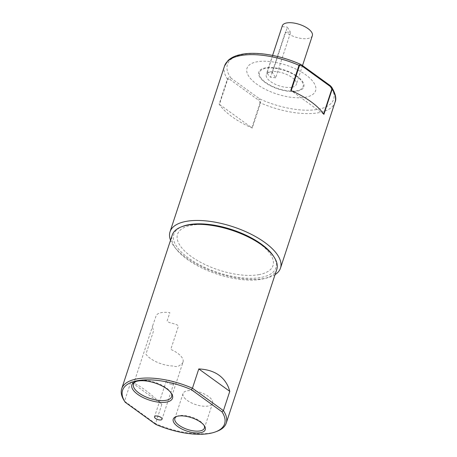 <?xml version="1.0" encoding="UTF-8"?>
<svg xmlns="http://www.w3.org/2000/svg" width="457" height="457" viewBox="0 0 457 457"><rect width="100%" height="100%" fill="white"/><g stroke="black" fill="none" stroke-linecap="round" stroke-linejoin="round"><path stroke-width="0.34" stroke-dasharray="2.29 1.71" d="M297.981 70.087A36.086 15.172 18.2 0 1 305.75 97.204A36.086 15.172 18.2 0 1 256.805 84.191A36.086 15.172 18.2 0 1 256.84 61.826A36.086 15.172 18.2 0 1 297.518 69.847M330.228 85.613A1.32 0.691 -51.1 0 0 329.931 85.528A55.868 23.49 18.2 0 1 318.375 109.263A55.868 23.49 18.2 0 1 259.73 98.929L231.111 78.227C229.528 77.484 228.3 77.736 227.415 78.975L219.16 104.087A58.142 24.444 -161.8 0 0 252.293 128.057L260.547 102.945L259.73 98.929A1.32 0.691 128.9 0 0 258.531 100.169L260.09 102.688A1.32 0.554 -161.8 0 0 260.547 102.945A58.142 24.444 -161.8 0 0 319.18 112.628A58.142 24.444 -161.8 0 0 335.01 102.288M300.7 64.408L331.645 87.11M275.063 274.628A58.142 24.444 18.2 0 1 264.66 278.439A58.142 24.444 18.2 0 1 208.935 269.973A58.142 24.444 18.2 0 1 170.53 240.256M296.045 75.982A22.919 9.637 18.2 0 1 296.827 90.749A22.919 9.637 18.2 0 1 265.74 82.483A22.919 9.637 18.2 0 1 265.763 68.282A22.919 9.637 18.2 0 1 295.599 75.685M291.229 90.629L291.212 90.675A1.32 0.554 -161.8 0 0 290.755 90.423M323.887 114.387A1.32 0.554 -161.8 0 0 323.596 114.101L291.212 90.675M301.586 64.894A1.32 0.748 -57.3 0 0 301.306 64.825A55.868 23.49 18.2 0 0 242.661 54.492A55.868 23.49 18.2 0 0 231.111 78.227A1.32 0.748 122.7 0 0 230.002 79.535L258.531 100.169M259.308 274.566A50.241 21.125 18.2 0 1 191.169 256.446A50.241 21.125 18.2 0 1 191.22 225.307A50.241 21.125 18.2 0 1 259.353 243.427A50.241 21.125 18.2 0 1 259.308 274.566M260.09 102.688L251.836 127.8L219.451 104.379L227.706 79.261L230.002 79.535M251.836 127.8A1.32 0.554 -161.8 0 0 252.293 128.057M219.16 104.087A1.32 0.554 -161.8 0 0 219.451 104.379M312.354 35.64A15.801 6.644 18.2 0 1 302.231 38.559A15.801 6.644 18.2 0 1 285.448 31.841L270.521 77.244A15.801 6.644 18.2 0 1 267.259 72.006L272.418 72.572L275.674 77.81L290.606 32.407L285.448 31.841M291.777 87.304A15.801 6.644 18.2 0 1 286.185 87.373A15.801 6.644 18.2 0 1 266.282 74.577A15.801 6.644 18.2 0 1 276.405 71.658A15.801 6.644 18.2 0 1 294.354 79.467M267.259 72.006L282.186 26.603A15.801 6.644 18.2 0 1 282.329 25.769M272.418 72.572L287.344 27.169L290.606 32.407M282.186 26.603L287.344 27.169M294.754 79.901A15.801 6.644 18.2 0 1 296.307 84.448A15.801 6.644 18.2 0 1 292.36 87.19M296.165 75.605A23.707 9.968 18.2 0 1 303.608 87.43A23.707 9.968 18.2 0 1 288.624 91.297A23.707 9.968 18.2 0 1 259.776 77.153A23.707 9.968 18.2 0 1 273.96 67.733A23.707 9.968 18.2 0 1 295.719 75.314M275.674 77.81L270.521 77.244M276.782 269.39A55.023 23.13 18.2 0 1 232.356 278.142A55.023 23.13 18.2 0 1 176.682 249.682A55.023 23.13 18.2 0 1 172.249 235.024M132.958 382.669L130.868 381.898L161.858 404.319C150.222 393.22 140.585 386.005 132.958 382.669M161.858 404.319L155.517 423.616L124.521 401.195L130.868 381.898M125.241 402.297L124.521 401.195A55.023 23.13 18.2 0 1 124.31 400.875M273.366 255.994A53.703 22.582 18.2 0 1 244.472 278.05A53.703 22.582 18.2 0 1 178.196 248.608A53.703 22.582 18.2 0 1 182.949 226.266M171.055 392.883A20.085 8.443 -161.8 0 0 170.69 392.272A20.085 8.443 -161.8 0 0 170.021 391.352A20.085 8.443 -161.8 0 0 144.435 380.287A20.085 8.443 -161.8 0 0 136.877 381.149A20.085 8.443 -161.8 0 0 136.215 381.429M183.023 362.081A20.085 8.443 -161.8 0 1 180.521 364.692C178.47 366.64 176.202 367.074 173.723 365.988A20.085 8.443 -161.8 0 1 146.48 354.883A20.085 8.443 -161.8 0 1 145.932 354.141L153.546 330.982L153.386 329.691A20.085 8.443 -161.8 0 1 152.661 325.841L156.311 315.25A20.085 8.443 -161.8 0 1 169.844 312.668L167.028 321.225L169.513 322.625A20.085 8.443 -161.8 0 1 177.51 325.087L178.401 326.241L170.787 349.394A20.085 8.443 -161.8 0 1 181.406 356.728A20.085 8.443 -161.8 0 1 183.023 362.081L171.638 396.699M204.011 425.307A15.538 6.535 -161.8 0 0 203.651 424.696A15.538 6.535 -161.8 0 0 203.137 423.987A15.538 6.535 -161.8 0 0 177.487 416.099A15.538 6.535 -161.8 0 0 176.842 416.378M184.291 397.687A15.538 6.535 -161.8 0 0 200.017 405.73A15.538 6.535 -161.8 0 0 212.562 403.257A15.538 6.535 -161.8 0 0 211.311 399.115A15.538 6.535 -161.8 0 0 195.59 391.078A15.538 6.535 -161.8 0 0 183.04 393.551A15.538 6.535 -161.8 0 0 184.291 397.687M171.643 384.211A3.953 1.662 -161.8 0 0 173.797 383.452A3.953 1.662 -161.8 0 0 172.295 381.424A3.953 1.662 -161.8 0 0 168.444 380.224A3.953 1.662 -161.8 0 0 166.291 380.984A3.953 1.662 -161.8 0 0 167.793 383.012A3.953 1.662 -161.8 0 0 171.643 384.211M133.484 384.154L152.661 325.841M155.843 424.439L155.517 423.616A55.023 23.13 18.2 0 0 216.949 431.334M224.547 65.968A58.142 24.444 -161.8 0 0 227.415 78.975A1.32 0.554 18.2 0 0 227.706 79.261M272.583 55.417L266.282 74.577M302.534 65.511L296.307 84.448M170.69 392.272L171.506 393.523M203.651 424.696L204.468 425.953M212.562 403.257L204.388 428.129M173.797 383.452L162.041 419.206M166.291 380.984L154.535 416.738M183.04 393.551L174.865 418.418M177.487 416.099L176.088 416.624M136.877 381.149L135.478 381.681"/><path stroke-width="0.69" d="M323.625 114.004L331.851 88.989L330.291 86.47A1.32 0.691 -51.1 0 0 330.228 85.613L331.651 87.116L332.142 89.275L323.887 114.387A58.142 24.444 18.2 0 0 290.755 90.423L299.009 65.305L300.695 64.408C280.986 55.457 256.965 51.27 241.673 54.332L238.274 55.12C233.995 56.297 230.579 58.102 228.02 60.53L224.547 65.968A58.142 24.444 -161.8 0 1 240.382 55.623A58.142 24.444 -161.8 0 1 299.009 65.305A1.32 0.554 -161.8 0 1 299.466 65.562L291.229 90.629M170.53 240.256A58.142 24.444 18.2 0 1 170.033 231.779A58.142 24.444 18.2 0 1 185.862 221.434A58.142 24.444 18.2 0 1 250.105 233.716A58.142 24.444 18.2 0 1 280.495 268.099A58.142 24.444 18.2 0 1 275.063 274.628M295.599 75.685A22.919 9.637 18.2 0 1 296.045 75.982M297.518 69.847A36.086 15.172 18.2 0 1 297.981 70.087M330.291 86.47L301.763 65.831L299.466 65.562M301.763 65.831A1.32 0.748 -57.3 0 0 301.586 64.894L300.695 64.408M330.228 85.613L301.586 64.894M272.583 55.417L282.329 25.769A15.801 6.644 18.2 0 1 292.457 22.85A15.801 6.644 18.2 0 1 312.354 35.64L302.534 65.511M294.354 79.467A15.801 6.644 18.2 0 1 294.754 79.901M292.36 87.19A15.801 6.644 18.2 0 1 291.777 87.304M295.719 75.314A23.707 9.968 18.2 0 1 296.165 75.605M198.784 368.93C213.825 369.69 223.77 375.957 228.631 387.719L229.78 391.352L198.784 368.93L192.443 388.227L223.433 410.649A55.023 23.13 18.2 0 1 226.244 423.108A55.023 23.13 18.2 0 1 216.949 431.334L215.544 431.859A53.703 22.582 18.2 0 1 155.843 424.439L125.241 402.297A53.703 22.582 18.2 0 1 125.127 402.131A53.703 22.582 18.2 0 1 137.329 380.71A53.703 22.582 18.2 0 1 191.369 389.672L192.443 388.227A55.023 23.13 18.2 0 0 121.711 388.736L172.249 235.024A55.023 23.13 18.2 0 1 181.549 226.798A55.023 23.13 18.2 0 1 272.355 254.732A55.023 23.13 18.2 0 1 274.183 257.251A55.023 23.13 18.2 0 1 276.782 269.39L226.244 423.108M125.127 402.131L124.31 400.875A55.023 23.13 18.2 0 1 121.711 388.736M181.549 226.798L182.949 226.266A53.703 22.582 18.2 0 1 271.584 253.538A53.703 22.582 18.2 0 1 273.366 255.994L274.183 257.251M143.527 380.755A21.399 8.997 18.2 0 1 171.506 393.523A21.399 8.997 18.2 0 1 160.847 402.366A21.399 8.997 18.2 0 1 136.409 393.368A21.399 8.997 18.2 0 1 135.478 381.681A21.399 8.997 18.2 0 1 143.527 380.755M136.215 381.429A20.085 8.443 -161.8 0 0 133.484 384.154A20.085 8.443 -161.8 0 0 135.101 389.507A20.085 8.443 -161.8 0 0 160.687 400.566A20.085 8.443 -161.8 0 0 171.638 396.699A20.085 8.443 -161.8 0 0 171.055 392.883M203.908 425.181A16.858 7.089 18.2 0 1 204.468 425.953A16.858 7.089 18.2 0 1 195.396 432.876A16.858 7.089 18.2 0 1 174.597 423.633A16.858 7.089 18.2 0 1 176.088 416.624A16.858 7.089 18.2 0 1 203.908 425.181M176.842 416.378A15.538 6.535 -161.8 0 0 174.865 418.418A15.538 6.535 -161.8 0 0 176.116 422.559A15.538 6.535 -161.8 0 0 191.837 430.597A15.538 6.535 -161.8 0 0 204.388 428.129A15.538 6.535 -161.8 0 0 204.011 425.307M156.694 415.979A3.953 1.662 18.2 0 1 160.544 417.178A3.953 1.662 18.2 0 1 162.041 419.206A3.953 1.662 18.2 0 1 159.887 419.972A3.953 1.662 18.2 0 1 156.037 418.772A3.953 1.662 18.2 0 1 154.535 416.738A3.953 1.662 18.2 0 1 156.694 415.979M229.78 391.352L223.433 410.649L221.971 411.814A53.703 22.582 18.2 0 1 215.544 431.859M221.971 411.814L191.369 389.672M331.851 88.989A1.32 0.554 18.2 0 1 332.142 89.275A58.142 24.444 -161.8 0 1 335.01 102.288L280.495 268.099M170.033 231.779L224.547 65.968M331.651 87.116C335.604 93.845 336.723 98.901 335.01 102.288"/></g></svg>
